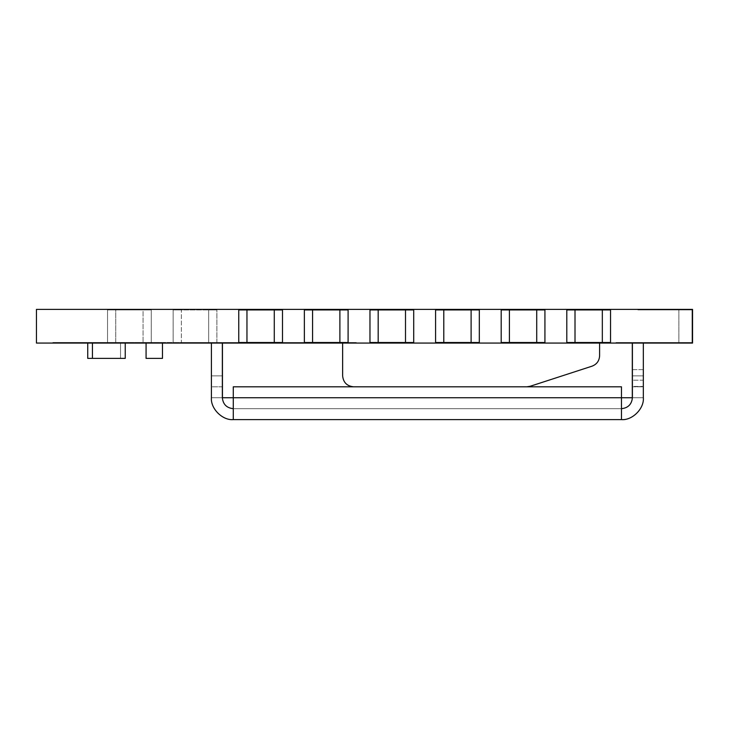 <?xml version="1.0" encoding="UTF-8"?>
<svg xmlns="http://www.w3.org/2000/svg" width="729" height="729" viewBox="0 0 729 729"><rect width="100%" height="100%" fill="white"/><g stroke="black" fill="none" stroke-linecap="round" stroke-linejoin="round"><path stroke-width="0.55" stroke-dasharray="3.65 2.73" d="M129.944 343.067L129.944 342.521L134.865 342.521L134.865 343.067L52.852 343.067L692.55 343.067L670.68 343.067L692.55 343.067L670.68 343.067L692.55 343.067L670.68 343.067L692.55 343.067L670.68 343.067L692.55 343.067L692.55 309.388L692.55 343.067L692.55 309.388L692.55 343.067L692.55 309.388L692.55 343.067L692.55 309.388L692.55 343.067L692.55 309.388L692.55 343.067L610.538 343.067L610.538 309.388L692.55 309.388L566.798 309.388L566.798 343.067L544.928 343.067L544.928 309.388L566.798 309.388L501.188 309.388L501.188 343.067L479.317 343.067L479.317 309.388L501.188 309.388L435.577 309.388L435.577 343.067L413.707 343.067L413.707 309.388L435.577 309.388L369.968 309.388L369.968 343.067L348.098 343.067L348.098 309.388L369.968 309.388L304.358 309.388L304.358 343.067L282.488 343.067L282.488 309.388L304.358 309.388L238.748 309.388L238.748 343.067L356.299 343.067L175.325 343.067L238.748 343.067L216.877 343.067L216.877 309.388L238.748 309.388L173.137 309.388L173.137 343.067L63.788 343.067L129.944 343.067L110.808 343.067L129.944 343.067L129.944 342.521L115.729 343.067L115.738 309.934L143.057 309.934L143.057 342.521L115.738 342.521L151.258 342.521L151.268 309.388L173.137 309.388L107.528 309.388L107.528 343.067L173.137 343.067L151.268 343.067L151.268 309.934L107.528 309.934L151.268 309.934L151.268 309.388L151.268 343.067L36.45 343.067L107.528 343.067L107.528 309.388L36.45 309.388L107.528 309.388L107.528 342.521L151.258 342.521L107.528 342.521L107.528 309.388L151.268 309.388L151.268 309.934L107.528 309.934L115.738 309.934L115.738 342.521L119.009 342.521L115.729 342.521L115.729 343.067L115.729 342.521L115.729 343.067L134.865 343.067L134.865 342.521L134.865 343.067L134.865 342.521L110.808 343.067L110.808 342.521L129.944 342.521L129.944 343.067L129.944 342.521L110.808 342.521L110.808 343.067L110.808 342.521L110.808 343.067L129.944 343.067L129.944 342.466L110.808 342.521L129.944 342.521L129.944 343.067L63.788 343.067L63.788 342.466L129.944 342.466L129.944 343.067M233.28 343.067L189.54 343.067L233.28 343.067L233.28 342.521L233.28 343.067L189.54 343.067L189.54 342.521L233.28 342.521L233.28 343.067L233.28 342.521L189.54 342.521L189.54 343.067L189.54 342.521L189.54 343.067L233.28 343.067M669.04 343.067L616.005 343.067L669.04 343.067L669.04 342.521L669.04 343.067L630.767 343.067L630.767 342.521L669.04 342.521L669.04 343.067L669.04 342.521L676.148 342.521L665.212 342.521L665.212 343.067L621.472 343.067L676.148 343.067L665.212 343.067L665.212 342.521L665.212 343.067L676.148 343.067L676.148 342.521L676.148 343.067L676.148 342.521L676.148 343.067L621.472 343.067L621.472 342.521L676.148 342.521L621.472 342.521L621.472 343.067L621.472 342.521L621.472 343.067L626.94 343.067L626.94 342.521L621.472 342.521L626.94 342.521L626.94 343.067L626.94 342.521L626.94 343.067L665.212 343.067L665.212 342.521L626.94 342.521L676.148 342.521L616.005 342.521L630.767 342.521L630.767 343.067L630.767 342.521L630.767 343.067L616.005 343.067L616.005 342.521L616.005 343.067L616.005 342.521L616.005 343.067L676.148 343.067L676.148 342.521L676.148 343.067L676.148 342.521L676.148 343.067L669.04 343.067M97.139 343.067L78.003 343.067L97.139 343.067L97.139 342.521L97.139 343.067L78.003 343.067L78.003 342.521L97.139 342.521L97.139 343.067L97.139 342.521L78.003 342.521L78.003 343.067L78.003 342.521L78.003 343.067L97.139 343.067M162.203 343.067L145.8 343.067L162.203 343.067L145.8 343.067L162.203 343.067L162.203 342.521L162.203 343.067L145.8 343.067L145.8 342.521L162.203 342.521L162.203 343.067L162.203 342.521L145.8 342.521L145.8 343.067L145.8 342.521L145.8 343.067L162.203 343.067L162.203 342.521L145.8 342.521L162.203 342.521L162.203 343.067L145.8 343.067L145.8 342.521L162.203 342.521L162.203 343.067L162.203 342.521L145.8 342.521L145.8 343.067L145.8 342.521L145.8 343.067L162.203 343.067L162.203 342.466L63.788 342.466L63.788 343.067L63.788 342.466L63.788 343.067L162.203 343.067L162.203 342.466L162.203 343.067L126.664 343.067L126.664 342.466L162.203 342.466L162.203 343.067M102.06 343.067L82.924 343.067L102.06 343.067L102.06 342.521L102.06 343.067L82.924 343.067L82.924 342.521L102.06 342.521L102.06 343.067L102.06 342.521L82.924 342.521L82.924 343.067L82.924 342.521L82.924 343.067L102.06 343.067M36.45 343.067L36.45 309.388L36.45 343.067M479.317 309.388L435.577 309.388L479.317 309.388L479.317 343.067L479.317 309.388L479.317 343.067L435.587 343.067L435.577 309.388L435.577 309.934L479.317 309.934L435.577 309.934L435.577 343.067L435.577 309.388L435.577 309.934L435.577 309.388L479.317 309.388L479.317 309.934L479.317 309.388L479.317 309.934L435.577 309.934L479.317 309.934L471.107 309.934L471.107 342.521L443.788 342.521L443.788 309.934L471.107 309.934L435.577 309.934L435.577 309.388L435.577 309.934L435.577 309.388L479.317 309.388L479.317 309.934L435.577 309.934L479.317 309.934L479.317 309.388L435.577 309.388L435.577 309.934L479.317 309.934L479.317 309.388M544.928 309.388L501.188 309.388L544.928 309.388L544.928 343.067L544.928 309.388L544.928 343.067L501.197 343.067L501.188 309.388L501.188 309.934L544.928 309.934L501.188 309.934L501.188 343.067L501.188 309.388L501.188 309.934L501.188 309.388L544.928 309.388L544.928 309.934L544.928 309.388L544.928 309.934L501.188 309.934L544.928 309.934L536.717 309.934L536.717 342.521L509.398 342.521L509.398 309.934L536.717 309.934L501.188 309.934L501.188 309.388L501.188 309.934L501.188 309.388L544.928 309.388L544.928 309.934L501.188 309.934L544.928 309.934L544.928 309.388L501.188 309.388L501.188 309.934L544.928 309.934L544.928 309.388M610.538 309.388L566.798 309.388L610.538 309.388L566.798 309.388L610.538 309.388L566.798 309.388L610.538 309.388L566.798 309.388L610.538 309.388L610.538 343.067L610.538 309.388L610.538 343.067L566.807 343.067L566.798 309.388L566.798 309.934L610.538 309.934L566.798 309.934L566.798 343.067L566.798 309.388L566.798 309.934L566.798 309.388L610.538 309.388L610.538 309.934L610.538 309.388L610.538 309.934L566.798 309.934L610.538 309.934L602.327 309.934L602.327 342.521L575.008 342.521L575.008 309.934L602.327 309.934L566.798 309.934L566.798 309.388L566.798 309.934L566.798 309.388L610.538 309.388L610.538 309.934L566.798 309.934L610.538 309.934L610.538 309.388L566.798 309.388L566.798 309.934L610.538 309.934L610.538 309.388L610.538 309.934L566.798 309.934L566.798 309.388L566.798 309.934L566.798 309.388L610.538 309.388L610.538 309.934L566.798 309.934L610.538 309.934L610.538 309.388L566.798 309.388L566.798 309.934L610.538 309.934L610.538 309.388L610.538 309.934L566.798 309.934L566.798 309.388L566.798 309.934L566.798 309.388L610.538 309.388L610.538 309.934L566.798 309.934L610.538 309.934L610.538 309.388L566.798 309.388L566.798 309.934L610.538 309.934L610.538 309.388L610.538 309.934L566.798 309.934L566.798 309.388L566.798 309.934L566.798 309.388L610.538 309.388L610.538 309.934L566.798 309.934L610.538 309.934L610.538 309.388L566.798 309.388L566.798 309.934L610.538 309.934L610.538 309.388M208.667 342.521L181.348 342.521L181.348 309.934L208.667 309.934L208.667 342.521L216.868 342.521L216.868 343.067L216.877 309.934L173.137 309.934L216.877 309.934L216.877 309.388L216.877 343.067L173.147 343.067L173.137 309.388L173.137 343.067L173.147 342.521L216.868 342.521L173.147 342.521L208.667 342.521L208.667 309.934L216.877 309.934L173.137 309.934L173.137 309.388L216.877 309.388L216.877 343.067L216.868 342.521L208.667 342.521M378.178 342.521L378.178 309.934L405.497 309.934L405.497 342.521L378.178 342.521L413.698 342.521L369.977 342.521L413.698 342.521L413.698 343.067L413.707 309.934L413.707 343.067L369.977 343.067L369.968 309.388L369.968 309.934L413.707 309.934L413.707 309.388L413.707 309.934L369.968 309.934L369.968 343.067L369.968 309.388L369.968 309.934L369.968 309.388L413.707 309.388L413.707 343.067L413.698 342.521L369.977 342.521L413.698 342.521L405.497 342.521L405.497 309.934L369.968 309.934L413.707 309.934L413.707 309.388L413.707 309.934L369.968 309.934L378.178 309.934L378.178 342.521L369.977 342.521L378.178 342.521M312.568 342.521L312.568 309.934L339.887 309.934L339.887 342.521L312.568 342.521L348.088 342.521L304.367 342.521L348.088 342.521L348.088 343.067L348.098 309.934L348.098 343.067L304.367 343.067L304.358 309.388L304.358 309.934L348.098 309.934L348.098 309.388L348.098 309.934L304.358 309.934L304.358 343.067L304.358 309.388L304.358 309.934L304.358 309.388L348.098 309.388L348.098 343.067L348.088 342.521L304.367 342.521L348.088 342.521L339.887 342.521L339.887 309.934L304.358 309.934L348.098 309.934L348.098 309.388L348.098 309.934L304.358 309.934L312.568 309.934L312.568 342.521L304.367 342.521L312.568 342.521M246.958 342.521L246.958 309.934L274.277 309.934L274.277 342.521L246.958 342.521L282.478 342.521L238.757 342.521L282.478 342.521L282.478 343.067L282.488 309.934L282.488 343.067L238.757 343.067L238.748 309.388L238.748 309.934L282.488 309.934L282.488 309.388L282.488 309.934L238.748 309.934L238.748 343.067L238.748 309.388L238.748 309.934L238.748 309.388L282.488 309.388L282.488 343.067L282.478 342.521L238.757 342.521L282.478 342.521L274.277 342.521L274.277 309.934L238.748 309.934L282.488 309.934L282.488 309.388L282.488 309.934L238.748 309.934L246.958 309.934L246.958 342.521L238.757 342.521L246.958 342.521M692.003 342.521L692.003 309.934L678.881 309.934L692.003 309.934L678.881 309.934L692.003 309.934L692.003 342.521L678.881 342.521L692.003 342.521L678.881 342.521L692.003 342.521L692.003 309.934L678.881 309.934L692.003 309.934L678.881 309.934L692.003 309.934L692.003 342.521L678.881 342.521L692.003 342.521L678.881 342.521L692.003 342.521L692.003 309.934L678.881 309.934L692.003 309.934L678.881 309.934L692.003 309.934L692.003 342.521L678.881 342.521L692.003 342.521L678.881 342.521L692.003 342.521L692.003 309.934L678.881 309.934L692.003 309.934L678.881 309.934L692.003 309.934L692.003 342.521L670.68 342.521L692.003 342.521L670.68 342.521L692.003 342.521L692.003 343.067L692.003 309.934L637.875 309.934L637.875 309.388L692.55 309.388L692.55 343.067L692.003 343.067L692.55 343.067L692.55 309.388L637.875 309.388L637.875 309.934L637.875 309.388L637.875 309.934L692.003 309.934L692.003 343.067L692.003 309.934L637.875 309.934L692.003 309.934L637.875 309.934L637.875 309.388L692.55 309.388L692.55 343.067L692.003 343.067L692.55 343.067L692.55 309.388L637.875 309.388L637.875 309.934L637.875 309.388L637.875 309.934L692.003 309.934L692.003 343.067L692.003 309.934L637.875 309.934L692.003 309.934L637.875 309.934L637.875 309.388L692.55 309.388L692.55 343.067L692.003 343.067L692.55 343.067L692.55 309.388L637.875 309.388L637.875 309.934L637.875 309.388L637.875 309.934L692.003 309.934L692.003 343.067L692.003 309.934L637.875 309.934L692.003 309.934L637.875 309.934L637.875 309.388L692.55 309.388L692.55 343.067L692.003 343.067L692.55 343.067L692.55 309.388L637.875 309.388L637.875 309.934L637.875 309.388L637.875 309.934L692.003 309.934L692.003 343.067L692.003 342.521L670.68 342.521L692.003 342.521L670.68 342.521L692.003 342.521L670.68 342.521L692.003 342.521L692.003 343.067L670.68 343.067L692.003 343.067L670.68 343.067L692.003 343.067L692.003 342.521L670.68 342.521L692.003 342.521L670.68 342.521L692.003 342.521L670.68 342.521L692.003 342.521L692.003 343.067L670.68 343.067L692.003 343.067L670.68 343.067L692.003 343.067L692.003 342.521L670.68 342.521L692.003 342.521L670.68 342.521L692.003 342.521L670.68 342.521L692.003 342.521L692.003 343.067L670.68 343.067L692.003 343.067L670.68 343.067L692.003 343.067L692.003 342.521L670.68 342.521L692.003 342.521L678.881 342.521L692.003 342.521L692.003 309.934L637.875 309.934L692.003 309.934L692.003 343.067L670.68 343.067L692.003 343.067L670.68 343.067L692.003 343.067L692.003 309.934L692.003 342.521M282.488 309.934L274.277 309.934L282.488 309.934L282.488 343.067L282.488 309.934M348.098 309.934L339.887 309.934L348.098 309.934L348.098 343.067L348.098 309.934M413.707 309.934L405.497 309.934L413.707 309.934L413.707 343.067L413.707 309.934M610.538 309.934L566.798 309.934L575.008 309.934L575.008 342.521L610.528 342.521L566.807 342.521L610.528 342.521L610.528 343.067L610.528 342.521L566.807 342.521L610.528 342.521L602.327 342.521L602.327 309.934L610.538 309.934L610.538 343.067L610.538 309.934M544.928 309.934L501.188 309.934L509.398 309.934L509.398 342.521L544.918 342.521L501.197 342.521L544.918 342.521L544.918 343.067L544.918 342.521L501.197 342.521L544.918 342.521L536.717 342.521L536.717 309.934L544.928 309.934L544.928 343.067L544.928 309.934M479.317 309.934L435.577 309.934L443.788 309.934L443.788 342.521L479.308 342.521L435.587 342.521L479.308 342.521L479.308 343.067L479.308 342.521L435.587 342.521L479.308 342.521L471.107 342.521L471.107 309.934L479.317 309.934L479.317 343.067L479.317 309.934M566.807 343.067L566.807 342.521L575.008 342.521L566.807 342.521L566.798 343.067L566.798 309.934L566.798 343.067M501.197 343.067L501.197 342.521L509.398 342.521L501.197 342.521L501.188 343.067L501.188 309.934L501.188 343.067M435.587 343.067L435.587 342.521L443.788 342.521L435.587 342.521L435.577 343.067L435.577 309.934L435.577 343.067M369.977 343.067L369.968 309.934L369.968 343.067M304.367 343.067L304.358 309.934L304.358 343.067M238.757 343.067L238.748 309.934L238.748 343.067L183.526 343.067L183.526 342.521L183.526 343.067L183.526 342.521L227.266 342.521L227.266 343.067L227.266 342.521L227.266 343.067L227.266 342.521L238.748 342.521L238.748 343.067L238.748 342.521L238.748 343.067L238.748 342.521L304.904 342.521L304.904 343.067L238.748 343.067M143.057 309.934L151.268 309.934L151.268 342.521L143.057 342.521L143.057 309.934M173.137 309.934L181.348 309.934L181.348 342.521L173.147 342.521L173.137 343.067L173.137 309.934M102.06 342.521L82.924 342.521L102.06 342.521M162.203 342.521L145.8 342.521L162.203 342.521M97.139 342.521L78.003 342.521L97.139 342.521M669.04 342.521L616.005 342.521L669.04 342.521M233.28 342.521L189.54 342.521L233.28 342.521M304.904 343.067L304.904 342.521L304.904 343.067L304.904 342.521L356.299 342.521L356.299 343.067L304.904 343.067M356.299 343.067L356.299 342.521L356.299 343.067L356.299 342.521L175.325 342.521L175.325 343.067L356.299 343.067M175.325 343.067L175.325 342.521L175.325 343.067L175.325 342.521L183.526 342.521L183.526 343.067L175.325 343.067M183.526 342.521L356.299 342.521L183.526 342.521M126.664 343.067L126.664 342.466L126.664 343.067L99.326 343.067L99.326 342.466L126.664 342.466L126.664 343.067M99.326 343.067L99.326 342.466L99.326 343.067L173.137 343.067L173.137 342.466L99.326 342.466L99.326 343.067M173.137 343.067L173.137 342.466L173.137 343.067L52.852 343.067L52.852 342.466L173.137 342.466L173.137 343.067M52.852 343.067L52.852 342.466L52.852 343.067L119.009 343.067L119.009 342.466L52.852 342.466L52.852 343.067M119.009 343.067L119.009 342.466L119.009 343.067M119.009 342.466L52.852 342.466L119.009 342.466M599.602 343.067L632.298 343.067L599.602 343.067L632.298 343.067L599.602 343.067L599.602 355.77L599.602 343.067M342.63 343.067L222.454 343.067L342.63 343.067L342.63 375.872C343.323 382.47 346.968 386.115 353.565 386.807L526.794 386.807L353.565 386.807L526.794 386.807L530.174 386.27L592.048 366.168C596.787 364.318 599.302 360.846 599.602 355.77C599.302 360.846 596.787 364.318 592.048 366.168L530.174 386.27L526.794 386.807L353.565 386.807C346.968 386.115 343.323 382.47 342.63 375.872L342.63 343.067L222.454 343.067L342.63 343.067M233.28 397.742L621.472 397.742L222.454 397.742L222.454 343.067L222.454 397.742L233.28 397.742L233.28 419.612L621.472 419.612L621.472 386.807L621.472 397.742L233.28 397.742L233.28 386.807L233.28 397.742L621.472 397.742L621.472 408.677L233.28 408.677L621.472 408.677L233.28 408.677L233.28 397.742L621.472 397.742L621.472 419.612C632.289 420.587 644.318 408.559 643.342 397.742C644.318 408.559 632.289 420.587 621.472 419.612L621.472 408.677L621.472 419.612L233.28 419.612C222.463 420.587 210.435 408.559 211.41 397.742C210.435 408.559 222.463 420.587 233.28 419.612L233.28 408.677C226.683 407.985 223.038 404.34 222.345 397.742C223.038 404.34 226.683 407.985 233.28 408.677L621.472 408.677C628.07 407.985 631.715 404.34 632.408 397.742C631.715 404.34 628.07 407.985 621.472 408.677L621.472 419.612L621.472 397.742L621.472 408.677L621.472 397.742L233.28 397.742L233.28 419.612L233.28 397.742M632.298 343.067L632.298 397.742L621.472 397.742L632.298 397.742L632.298 343.067M211.41 343.067L222.345 343.067L211.41 343.067L222.345 343.067L211.41 343.067L222.345 343.067L211.41 343.067L211.41 397.742L222.345 397.742L211.41 397.742L222.345 397.742L222.345 343.067L222.345 397.742L211.41 397.742L211.41 343.067L222.345 343.067L222.345 375.872L211.41 375.872L211.41 343.067L211.41 375.872L222.345 375.872L222.345 343.067L211.41 343.067M643.342 343.067L632.408 343.067L643.342 343.067L632.408 343.067L643.342 343.067L632.408 343.067L643.342 343.067L643.342 397.742L632.408 397.742L643.342 397.742L632.408 397.742L643.342 397.742L643.342 343.067L643.342 386.807L643.342 343.067L643.342 375.872L632.408 375.872L632.408 343.067L632.408 397.742L632.408 343.067L632.408 375.872L632.408 343.067L643.342 343.067L632.408 343.067L632.408 369.63L643.342 369.63L643.342 343.067M233.28 386.807L621.472 386.807L233.28 386.807M632.408 386.807L643.342 386.807L632.408 386.807L632.408 375.872L643.342 375.872L643.342 386.807L632.408 386.807L643.342 386.807L643.342 380.192L632.408 380.192L632.408 386.434L643.342 386.434L632.408 386.807M632.408 369.63L632.408 380.192L643.342 380.192L643.342 369.63L632.408 369.63M222.345 386.807L211.41 386.807L222.345 386.807L222.345 375.872L211.41 375.872L211.41 386.807L222.345 386.807L211.41 386.807L211.41 375.872L222.345 375.872L222.345 386.807M120.54 358.376L92.437 358.376L120.54 358.376L120.54 343.067L87.735 343.067L120.54 343.067L120.54 358.376L87.735 358.376L120.54 358.376L120.54 343.067L120.54 358.376M87.735 343.067L120.54 343.067L87.735 343.067L87.735 358.376L87.735 343.067M92.437 358.376L125.242 358.376L125.242 343.067L92.437 343.067L125.242 343.067L125.242 358.376L92.437 358.376L92.437 343.067L125.242 343.067L92.437 343.067L92.437 358.376M146.073 358.376L162.476 358.376L146.073 358.376L146.073 343.067L162.476 343.067L146.073 343.067L162.476 343.067L162.476 358.376L162.476 343.067L146.073 343.067L146.073 358.376M678.881 309.934L678.881 342.521L678.881 309.934M670.68 342.521L670.68 343.067L670.68 342.521"/><path stroke-width="1.09" d="M238.757 343.067L36.45 343.067L238.748 343.067L238.748 309.388L36.45 309.388L36.45 343.067L36.45 309.388L282.488 309.388L282.488 343.067L238.757 343.067L304.358 343.067L282.488 343.067L282.488 309.388L304.358 309.388L238.748 309.388L238.757 343.067M692.55 343.067L304.367 343.067L304.358 309.388L348.098 309.388L348.098 343.067L369.968 343.067L369.968 309.388L348.098 309.388L413.707 309.388L413.707 343.067L435.577 343.067L435.577 309.388L413.707 309.388L479.317 309.388L479.317 343.067L501.188 343.067L501.188 309.388L479.317 309.388L544.928 309.388L544.928 343.067L566.798 343.067L566.798 309.388L544.928 309.388L610.538 309.388L610.538 343.067L692.55 343.067L692.55 309.388L610.538 309.388L692.55 309.388L692.55 343.067M339.887 342.521L339.887 309.934L312.568 309.934L312.568 342.521L339.887 342.521L304.367 342.521L304.367 343.067L348.088 343.067L348.098 309.388L304.358 309.388L304.358 343.067L304.367 342.521L312.568 342.521L312.568 309.934L348.098 309.934L339.887 309.934L339.887 342.521L348.088 342.521L339.887 342.521M274.277 342.521L274.277 309.934L246.958 309.934L246.958 342.521L274.277 342.521L238.757 342.521L246.958 342.521L246.958 309.934L282.488 309.934L274.277 309.934L274.277 342.521L282.478 342.521L274.277 342.521M471.107 342.521L471.107 309.934L443.788 309.934L443.788 342.521L471.107 342.521L435.587 342.521L435.587 343.067L479.308 343.067L479.317 309.388L435.577 309.388L435.577 343.067L435.587 342.521L443.788 342.521L443.788 309.934L479.317 309.934L471.107 309.934L471.107 342.521L479.308 342.521L471.107 342.521M536.717 342.521L536.717 309.934L509.398 309.934L509.398 342.521L536.717 342.521L501.197 342.521L501.197 343.067L544.918 343.067L544.928 309.388L501.188 309.388L501.188 343.067L501.197 342.521L509.398 342.521L509.398 309.934L544.928 309.934L536.717 309.934L536.717 342.521L544.918 342.521L536.717 342.521M602.327 342.521L602.327 309.934L575.008 309.934L575.008 342.521L602.327 342.521L566.807 342.521L566.807 343.067L610.528 343.067L610.538 309.388L566.798 309.388L566.798 343.067L566.807 342.521L575.008 342.521L575.008 309.934L610.538 309.934L602.327 309.934L602.327 342.521L610.528 342.521L602.327 342.521M405.497 342.521L405.497 309.934L378.178 309.934L378.178 342.521L405.497 342.521L369.977 342.521L369.977 343.067L413.698 343.067L413.707 309.388L369.968 309.388L369.968 343.067L369.977 342.521L378.178 342.521L378.178 309.934L413.707 309.934L405.497 309.934L405.497 342.521L413.698 342.521L405.497 342.521M238.748 309.934L246.958 309.934L238.748 309.934M304.358 309.934L312.568 309.934L304.358 309.934M369.968 309.934L378.178 309.934L369.968 309.934M435.577 309.934L443.788 309.934L435.577 309.934M501.188 309.934L509.398 309.934L501.188 309.934M566.798 309.934L575.008 309.934L566.798 309.934M282.478 343.067L282.478 342.521L282.488 343.067M348.088 343.067L348.088 342.521L348.098 343.067M413.698 343.067L413.698 342.521L413.707 343.067M479.308 343.067L479.308 342.521L479.317 343.067M544.918 343.067L544.918 342.521L544.928 343.067M610.528 343.067L610.528 342.521L610.538 343.067M342.63 375.872L342.63 343.067L342.63 375.872C343.323 382.47 346.968 386.115 353.565 386.807C346.968 386.115 343.323 382.47 342.63 375.872M222.454 343.067L222.454 397.742L233.28 397.742L233.28 386.807L233.28 397.742L632.298 397.742L632.298 343.067L632.298 397.742L621.472 397.742L621.472 419.612L233.28 419.612L233.28 397.742L233.28 419.612L621.472 419.612L621.472 386.807L621.472 397.742L222.454 397.742L222.454 343.067M599.602 343.067L599.602 355.77C599.302 360.846 596.787 364.318 592.048 366.168L530.174 386.27L526.794 386.807L530.174 386.27L592.048 366.168C596.787 364.318 599.302 360.846 599.602 355.77L599.602 343.067M621.472 386.807L233.28 386.807L621.472 386.807M233.28 419.612C222.463 420.587 210.435 408.559 211.41 397.742C210.435 408.559 222.463 420.587 233.28 419.612M222.345 397.742C223.038 404.34 226.683 407.985 233.28 408.677C226.683 407.985 223.038 404.34 222.345 397.742L222.345 343.067L222.345 397.742M211.41 343.067L211.41 397.742L211.41 343.067M643.342 397.742C644.318 408.559 632.289 420.587 621.472 419.612C632.289 420.587 644.318 408.559 643.342 397.742L643.342 343.067L643.342 397.742M632.408 343.067L632.408 397.742C631.715 404.34 628.07 407.985 621.472 408.677C628.07 407.985 631.715 404.34 632.408 397.742L632.408 343.067M92.437 358.376L87.735 358.376L87.735 343.067L87.735 358.376L92.437 358.376L92.437 343.067L92.437 358.376L125.242 358.376L92.437 358.376M125.242 343.067L125.242 358.376L125.242 343.067M162.476 358.376L146.073 358.376L146.073 343.067L146.073 358.376L162.476 358.376L162.476 343.067L162.476 358.376"/></g></svg>
